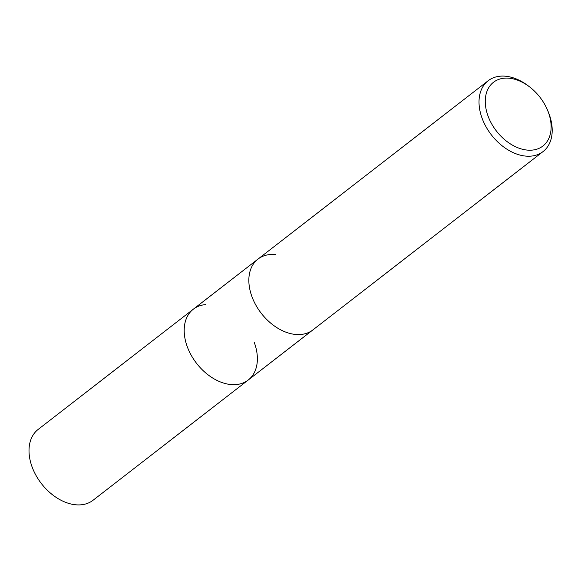 <?xml version="1.0" encoding="UTF-8"?>
<svg xmlns="http://www.w3.org/2000/svg" width="581" height="581" viewBox="0 0 581 581"><rect width="100%" height="100%" fill="white"/><g stroke="black" fill="none" stroke-linecap="round" stroke-linejoin="round"><path stroke-width="0.87" d="M547.287 109.598A40.329 27.554 -127.8 0 1 531.797 150.145A40.329 27.554 -127.8 0 1 488.207 116.483A40.329 27.554 -127.8 0 1 504.598 78.159A40.329 27.554 -127.8 0 1 529.872 87.121A40.329 27.554 -127.8 0 1 547.287 109.598L547.934 111.094A44.81 30.619 -127.8 0 1 543.053 151.576L312.883 329.928A44.81 30.619 -127.8 0 1 252.11 297.094A44.81 30.619 -127.8 0 1 257.993 259.09A44.81 30.619 -127.8 0 0 256.018 305.417A44.81 30.619 -127.8 0 0 300.551 334.503A44.81 30.619 -127.8 0 0 312.883 329.928L248.225 380.025A44.81 30.619 -127.8 0 1 235.893 384.6A44.81 30.619 -127.8 0 1 191.367 355.521A44.81 30.619 -127.8 0 1 193.335 309.186L38.164 429.424A44.81 30.619 -127.8 0 0 36.189 475.752A44.81 30.619 -127.8 0 0 80.723 504.838A44.81 30.619 -127.8 0 0 93.054 500.263L248.225 380.025A44.81 30.619 -127.8 0 1 230.802 384.542A44.81 30.619 -127.8 0 1 187.46 347.191A44.81 30.619 -127.8 0 1 184.613 324.932A44.81 30.619 -127.8 0 1 193.335 309.186A44.81 30.619 -127.8 0 1 205.667 304.611M254.108 342.02A44.81 30.619 -127.8 0 1 230.802 384.542A44.81 30.619 -127.8 0 1 187.46 347.191A44.81 30.619 -127.8 0 1 184.613 324.932L184.613 324.932M193.335 309.186L257.993 259.09A44.81 30.619 -127.8 0 1 275.416 254.572M543.053 151.576A44.81 30.619 -127.8 0 1 530.722 156.151A44.81 30.619 -127.8 0 1 486.195 127.072A44.81 30.619 -127.8 0 1 488.163 80.737A44.81 30.619 -127.8 0 1 500.495 76.162A44.81 30.619 -127.8 0 1 528.579 86.119L529.872 87.121M257.993 259.09L488.163 80.737"/></g></svg>
